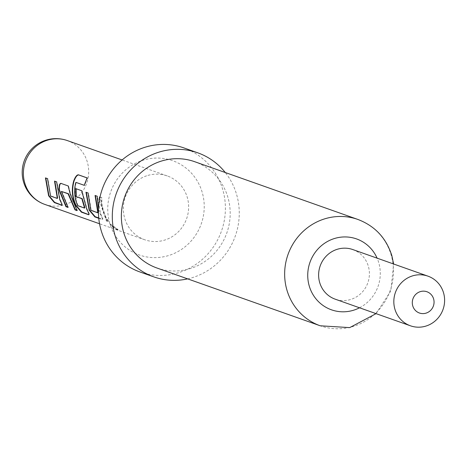 <?xml version="1.0" encoding="UTF-8"?>
<svg xmlns="http://www.w3.org/2000/svg" width="468" height="468" viewBox="0 0 468 468"><rect width="100%" height="100%" fill="white"/><g stroke="black" fill="none" stroke-linecap="round" stroke-linejoin="round"><path stroke-width="0.35" stroke-dasharray="2.34 1.75" d="M117.959 229.999C113.543 227.91 110.98 226.067 110.267 224.47L117.959 229.999L118.129 229.665C113.742 227.594 111.203 225.769 110.518 224.195L118.129 229.665M110.097 224.464L110.518 224.195L110.097 224.464M352.79 249.555A26.325 25.278 -70.5 0 1 369.392 274.517A26.325 25.278 -70.5 0 1 351.292 299.28A26.325 25.278 -70.5 0 1 335.228 299.187M109.764 223.335A50.006 48.023 -70.5 0 1 142.149 160.524A50.006 48.023 -70.5 0 1 202.205 192.348A50.006 48.023 -70.5 0 1 169.82 255.159A50.006 48.023 -70.5 0 1 109.764 223.335M139.973 271.978A65.807 63.192 109.5 0 0 205.399 256.528A65.807 63.192 109.5 0 0 222.739 189.558A65.807 63.192 109.5 0 0 183.871 147.906M187.645 278.875A65.807 63.192 109.5 0 0 236.597 194.46A65.807 63.192 109.5 0 0 225.278 172.528M156.961 268.018A56.406 54.165 109.5 0 0 213.039 254.773A56.406 54.165 109.5 0 0 227.904 197.367A56.406 54.165 109.5 0 0 194.589 161.671M98.473 209.383L100.287 214.063C102.252 217.813 102.884 219.632 102.17 219.51L98.766 218.304M95.402 195.577L97.49 196.215L100.614 213.894C102.586 217.643 103.2 219.439 102.451 219.27L102.17 219.51L102.451 219.27L98.736 217.953M99.836 197.151L101.562 197.759C100.883 206.762 103.212 214.765 108.541 221.768L106.464 221.031L99.345 200.544M146.619 175.816A33.842 32.497 109.5 0 0 123.347 207.652A33.842 32.497 109.5 0 0 144.694 239.745A33.842 32.497 109.5 0 0 165.35 239.868A33.842 32.497 109.5 0 0 188.622 208.026A33.842 32.497 109.5 0 0 167.275 175.939A33.842 32.497 109.5 0 0 146.619 175.816M99.842 197.051L101.919 197.783C101.24 206.692 103.539 214.607 108.828 221.522L106.464 221.031M101.919 197.783L101.562 197.759M106.745 220.791L99.748 198.315M100.614 213.894L100.287 214.063M97.49 196.215L97.128 196.191M95.408 195.484L95.051 195.454M86.328 192.371L88.411 193.003L91.108 209.734L91.459 210.261L98.175 212.636M91.459 210.261L91.131 210.424M91.108 209.734L90.774 209.898M88.411 193.003L88.054 192.98M86.334 192.272L85.972 192.243M76.325 182.485L75.699 182.859M87.106 177.939L87.452 178.062L84.55 185.398L84.199 185.305M84.55 185.398L84.205 185.275M87.452 178.062L87.13 177.893M76.073 188.739L82.04 190.751L87.106 209.114C89.078 212.864 89.692 214.66 88.943 214.49L88.663 214.73M87.106 209.114L86.779 209.284M84.094 198.771L83.731 198.824M82.04 190.751L81.678 190.728M76.085 188.645L75.722 188.616M76.05 182.947C74.19 190.593 74.781 197.952 77.823 205.037L78.179 205.557L84.895 207.938M78.179 205.557L77.846 205.727M77.823 205.037L77.495 205.2M61.138 183.456L68.533 185.971L70.586 193.992L70.223 194.044M68.533 185.971L68.17 185.942M61.261 183.397L60.898 183.374M61.717 191.348L68.299 207.184L68.018 207.423M68.299 207.184L67.655 206.955M61.653 191.816L61.296 191.886M70.586 193.992L77.378 210.395L77.091 210.635M77.378 210.395L76.729 210.167M54.879 181.239L56.961 181.876L60.091 199.549C62.063 203.305 62.677 205.095 61.928 204.931L61.647 205.171M60.091 199.549L59.764 199.725M56.961 181.876L56.605 181.853M54.885 181.139L54.522 181.116M45.8 178.021L47.888 178.665L50.579 195.396L50.936 195.916L57.652 198.297M50.936 195.916L50.602 196.086M50.579 195.396L50.252 195.56M47.888 178.665L47.525 178.636M45.811 177.922L45.449 177.899M357.874 219.445A56.406 54.165 -70.5 0 1 391.19 255.148A56.406 54.165 -70.5 0 1 376.325 312.554A56.406 54.165 -70.5 0 1 320.247 325.792M359.535 307.786A37.604 36.106 109.5 0 0 378.764 262.724A37.604 36.106 109.5 0 0 377.097 258.155M44.747 204.381A33.842 32.497 109.5 0 0 65.397 204.498A33.842 32.497 109.5 0 0 88.668 172.663A33.842 32.497 109.5 0 0 67.322 140.57M144.694 239.745L99.544 223.768M167.275 175.939L122.119 159.962M376.067 313.636L390.827 290.938L393.623 264.005"/><path stroke-width="0.7" d="M426.5 325.892A26.325 25.278 -70.5 0 1 410.436 325.798A26.325 25.278 -70.5 0 1 393.834 300.836A26.325 25.278 -70.5 0 1 411.934 276.073A26.325 25.278 -70.5 0 1 427.998 276.167A26.325 25.278 -70.5 0 1 444.6 301.129A26.325 25.278 -70.5 0 1 426.5 325.892M410.436 325.798L335.228 299.187A26.325 25.278 -70.5 0 1 318.626 274.225A26.325 25.278 -70.5 0 1 336.726 249.462A26.325 25.278 -70.5 0 1 352.79 249.555L427.998 276.167M420.053 291.71A11.279 10.834 109.5 0 0 412.753 305.879A11.279 10.834 109.5 0 0 426.295 313.057A11.279 10.834 109.5 0 0 433.602 298.888A11.279 10.834 109.5 0 0 420.053 291.71M225.278 172.528A65.807 63.192 109.5 0 0 197.73 152.808L183.871 147.906A65.807 63.192 109.5 0 0 118.445 163.355A65.807 63.192 109.5 0 0 101.1 230.326A65.807 63.192 109.5 0 0 139.973 271.978L153.826 276.88A65.807 63.192 109.5 0 0 187.645 278.875M197.73 152.808A65.807 63.192 109.5 0 0 132.304 168.258A65.807 63.192 109.5 0 0 114.958 235.228A65.807 63.192 109.5 0 0 153.826 276.88M357.874 219.445L194.589 161.671A56.406 54.165 109.5 0 0 138.51 174.915A56.406 54.165 109.5 0 0 123.646 232.321A56.406 54.165 109.5 0 0 156.961 268.018L320.247 325.792A56.406 54.165 -70.5 0 1 286.931 290.096A56.406 54.165 -70.5 0 1 301.796 232.69A56.406 54.165 -70.5 0 1 357.874 219.445C374.915 225.956 386.246 238.036 391.862 255.692L393.623 264.005M59.764 199.725C61.729 203.475 62.355 205.294 61.647 205.171L54.37 202.597L48.613 195.776L45.449 177.899L47.525 178.636L50.602 196.086L57.324 198.461L54.522 181.116L56.605 181.853L59.764 199.725M61.753 205.089L54.657 202.357L54.37 202.597M68.17 185.942L70.223 194.044L77.091 210.635L75.015 209.904L68.076 193.787L61.355 191.412L68.018 207.423L65.941 206.692L59.073 190.102C58.898 185.743 59.506 183.497 60.898 183.374L68.17 185.942M75.974 182.391L75.699 182.859C73.839 190.581 74.441 198.028 77.495 205.2L77.846 205.727L84.568 208.102L81.812 198.648L75.904 196.56L75.722 188.616L81.678 190.728L86.779 209.284C88.744 213.034 89.376 214.853 88.663 214.73L81.385 212.156L75.629 205.335C72.049 197.554 71.399 189.446 73.675 181.011C75.249 176.863 76.828 174.792 78.402 174.804L87.13 177.893L84.199 185.305L75.974 182.391L84.55 185.398M88.768 214.648L81.672 211.916L81.385 212.156M98.766 218.304L94.893 216.936L89.136 210.114L85.972 192.243L88.054 192.98L90.774 209.898L91.131 210.424L97.847 212.805L95.051 195.454L97.128 196.191L98.473 209.383M99.345 200.544L99.479 197.022L99.982 197.198M99.748 198.315L99.836 197.151M97.847 212.805L98.104 212.209L97.771 212.373M98.104 212.209L95.402 195.577M98.736 217.953L95.179 216.696L89.464 209.945L89.136 210.114M89.464 209.945L86.328 192.371M81.672 211.916L75.956 205.165C72.382 197.467 71.739 189.446 74.02 181.11C75.588 176.957 77.156 174.909 78.723 174.974L87.452 178.062M78.723 174.974L78.402 174.804M74.02 181.11L73.675 181.011M75.956 205.165L75.629 205.335M84.568 208.102L84.819 207.511L82.169 198.584L75.904 196.56M76.261 196.496L76.085 188.645M82.169 198.584L81.812 198.648M82.386 199.152L82.029 199.222M84.819 207.511L84.492 207.675M67.655 206.955L66.222 206.452L59.43 190.043L59.073 190.102M59.43 190.043C59.249 185.685 59.857 183.468 61.261 183.397M76.729 210.167L75.295 209.664L68.433 193.723L61.355 191.412M68.433 193.723L68.076 193.787M68.65 194.29L68.293 194.36M57.324 198.461L57.576 197.87L57.248 198.034M57.576 197.87L54.879 181.239M54.657 202.357L48.935 195.606L48.613 195.776M48.935 195.606L45.8 178.021M377.097 258.155A37.604 36.106 109.5 0 0 331.344 239.634A37.604 36.106 109.5 0 0 309.254 286.018A37.604 36.106 109.5 0 0 359.535 307.786M122.119 159.962L67.322 140.57A33.842 32.497 109.5 0 0 46.671 140.453A33.842 32.497 109.5 0 0 23.4 172.288A33.842 32.497 109.5 0 0 44.747 204.381L99.544 223.768M320.247 325.792L349.695 327.612L376.067 313.636M67.322 140.57A33.842 33.842 0 0 0 22.195 172.195A33.842 33.842 0 0 0 44.747 204.381"/></g></svg>

